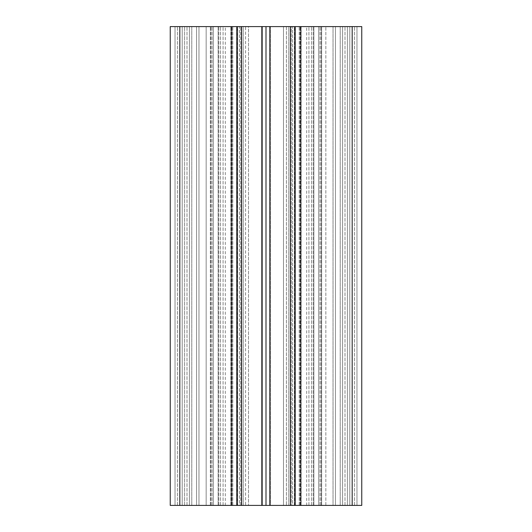 <?xml version="1.0" encoding="UTF-8"?>
<svg xmlns="http://www.w3.org/2000/svg" width="532" height="532" viewBox="0 0 532 532"><rect width="100%" height="100%" fill="white"/><g stroke="black" fill="none" stroke-linecap="round" stroke-linejoin="round"><path stroke-width="0.4" stroke-dasharray="2.66 2" d="M206.15 505.4L206.15 26.6L213.332 26.6L196.574 26.6L213.332 26.6L206.15 26.6L206.15 505.4L213.332 505.4L213.332 26.6L213.332 505.4L206.15 505.4L206.15 26.6L206.15 505.4L213.332 505.4L210.938 505.4L213.332 505.4L213.332 26.6L213.332 505.4L198.968 505.4L198.968 26.6L191.786 26.6L198.968 26.6L198.968 505.4L210.938 505.4L196.574 505.4L196.574 26.6L189.392 26.6L196.574 26.6L196.574 505.4L198.968 505.4L198.968 26.6L198.968 505.4L213.332 505.4L213.332 26.6L213.332 505.4L213.332 26.6L213.332 505.4L206.15 505.4M191.786 505.4L191.786 26.6L175.028 26.6L191.786 26.6L191.786 505.4L196.574 505.4L189.392 505.4L189.392 26.6L175.028 26.6L230.855 26.6L175.028 26.6L189.392 26.6L189.392 505.4L191.786 505.4L191.786 26.6L191.786 505.4L196.574 505.4L196.574 26.6L196.574 505.4L198.968 505.4L175.028 505.4L189.392 505.4L189.392 26.6L189.392 505.4L191.786 505.4M175.028 505.4L175.028 26.6L170.24 26.6L175.028 26.6L175.028 505.4L175.028 26.6L175.028 505.4L182.21 505.4L182.21 26.6L182.21 505.4L175.028 505.4L189.392 505.4L175.028 505.4L175.028 26.6L175.028 505.4L175.028 26.6L175.028 505.4L182.21 505.4L182.21 26.6L182.21 505.4L175.028 505.4L189.392 505.4L184.604 505.4L184.604 26.6L184.604 505.4L230.855 505.4L184.604 505.4L189.392 505.4L189.392 26.6L189.392 505.4L175.028 505.4L175.028 26.6L175.028 505.4L170.24 505.4L175.028 505.4L175.028 26.6L175.028 505.4M333.032 26.6L318.668 26.6L340.214 26.6L333.032 26.6L333.032 505.4L321.062 505.4L333.032 505.4L333.032 26.6L333.032 505.4L335.426 505.4L335.426 26.6L342.608 26.6L335.426 26.6L335.426 505.4L318.668 505.4L321.062 505.4L318.668 505.4L318.668 26.6L325.85 26.6L318.668 26.6L318.668 505.4L318.668 26.6L318.668 505.4L325.85 505.4L325.85 26.6L325.85 505.4L318.668 505.4L333.032 505.4L333.032 26.6M340.214 505.4L340.214 26.6L356.972 26.6L340.214 26.6L340.214 505.4L335.426 505.4L342.608 505.4L342.608 26.6L361.76 26.6L342.608 26.6L347.396 26.6L342.608 26.6L342.608 505.4L340.214 505.4L340.214 26.6L340.214 505.4L335.426 505.4L335.426 26.6L335.426 505.4L333.032 505.4L356.972 505.4L342.608 505.4L342.608 26.6L342.608 505.4L340.214 505.4M356.972 505.4L356.972 26.6L356.972 505.4L356.972 26.6L356.972 505.4L349.79 505.4L349.79 26.6L349.79 505.4L356.972 505.4L342.608 505.4L356.972 505.4L356.972 26.6L356.972 505.4L356.972 26.6L356.972 505.4L349.79 505.4L349.79 26.6L349.79 505.4L361.76 505.4L361.76 26.6L361.76 505.4L356.972 505.4L356.972 26.6L356.972 505.4L342.608 505.4L356.972 505.4L356.972 26.6L356.972 505.4M318.668 505.4L318.668 26.6L318.668 505.4L318.668 26.6L318.668 505.4L325.85 505.4L325.85 26.6L325.85 505.4L318.668 505.4M245.598 26.6L261.624 26.6L245.598 26.6L245.598 505.4L248.511 505.4L248.511 26.6L243.21 26.6L248.511 26.6L248.511 505.4L245.598 505.4L261.624 505.4L245.598 505.4L245.598 26.6M261.624 505.4L261.624 26.6L262.249 26.6L261.624 26.6L261.624 505.4L262.249 505.4L262.249 26.6L269.751 26.6L262.249 26.6L262.249 505.4L261.624 505.4M269.751 505.4L262.249 505.4L269.751 505.4L269.751 26.6L270.376 26.6L269.751 26.6L269.751 505.4L270.376 505.4L270.376 26.6L286.402 26.6L270.376 26.6L270.376 505.4L269.751 505.4M286.402 505.4L270.376 505.4L286.402 505.4L286.402 26.6L283.49 26.6L286.402 26.6L286.402 505.4L283.49 505.4L283.49 26.6L288.79 26.6L283.49 26.6L283.49 505.4L286.402 505.4M288.79 505.4L283.49 505.4L288.79 505.4L288.79 26.6L292.593 26.6L288.79 26.6L288.79 505.4L292.593 505.4L292.593 26.6L299.23 26.6L292.593 26.6L292.593 505.4L288.79 505.4M299.23 505.4L292.593 505.4L299.23 505.4L299.23 26.6L294.482 26.6L299.23 26.6L299.23 505.4L294.482 505.4L294.482 26.6L294.482 505.4L299.23 505.4M243.21 505.4L248.511 505.4L243.21 505.4L243.21 26.6L239.407 26.6L243.21 26.6L243.21 505.4L239.407 505.4L239.407 26.6L232.77 26.6L239.407 26.6L239.407 505.4L243.21 505.4M232.77 505.4L239.407 505.4L232.77 505.4L232.77 26.6L237.518 26.6L232.77 26.6L232.77 505.4L237.518 505.4L237.518 26.6L237.518 505.4L232.77 505.4M231.101 505.4L223.081 505.4L231.101 505.4L231.101 26.6L231.553 26.6L223.081 26.6L231.101 26.6L231.101 505.4M223.081 505.4L223.081 26.6L225.302 26.6L223.081 26.6L223.081 505.4L225.302 505.4L223.081 505.4M225.302 505.4L225.302 26.6M361.76 505.4L295.207 505.4L295.207 26.6L295.207 505.4L290.419 505.4L290.419 26.6L290.419 505.4L299.995 505.4L299.995 26.6L299.995 505.4L313.88 505.4L313.88 26.6L313.88 505.4L313.88 26.6L313.88 505.4L237.624 505.4L241.581 505.4L241.581 26.6L232.005 26.6L232.005 505.4L232.005 26.6L218.12 26.6L218.12 505.4L218.12 26.6L237.624 26.6L218.12 26.6L218.12 505.4L218.12 26.6L232.005 26.6L232.005 505.4L232.005 26.6L241.581 26.6L241.581 505.4L218.12 505.4L241.581 505.4L236.793 505.4L236.793 26.6L236.793 505.4L170.24 505.4L170.24 26.6L361.76 26.6M342.608 505.4L342.608 26.6L342.608 505.4L347.396 505.4L342.608 505.4L342.608 26.6L342.608 505.4M347.396 505.4L347.396 26.6L345.002 26.6L347.396 26.6L347.396 505.4L347.396 26.6L347.396 505.4L345.002 505.4L347.396 505.4M321.641 26.6L345.002 26.6L319.951 26.6L321.641 26.6L321.641 505.4L345.002 505.4L319.951 505.4L321.641 505.4L321.641 26.6M301.145 26.6L319.951 26.6L300.447 26.6L301.145 26.6L301.145 505.4L319.951 505.4L300.447 505.4L301.145 505.4L301.145 26.6M300.899 505.4L308.919 505.4L300.899 505.4L300.899 26.6L300.447 26.6L308.919 26.6L300.899 26.6L300.899 505.4M308.919 505.4L308.919 26.6L306.698 26.6L308.919 26.6L308.919 505.4L306.698 505.4L308.919 505.4M306.698 505.4L306.698 26.6M295.207 505.4L295.207 26.6M290.419 505.4L290.419 26.6M299.995 505.4L299.995 26.6L299.995 505.4M291.277 26.6L294.376 26.6L291.277 26.6L291.277 505.4L291.277 26.6M269.85 505.4L269.85 26.6M266 505.4L266 26.6M262.15 505.4L262.15 26.6M237.624 26.6L240.723 26.6L237.624 26.6L237.624 505.4L237.624 26.6M241.581 505.4L241.581 26.6M236.793 505.4L236.793 26.6M170.24 505.4L170.24 26.6L170.24 505.4M189.392 505.4L189.392 26.6L189.392 505.4M184.604 505.4L184.604 26.6L184.604 505.4M210.938 505.4L210.938 26.6L210.938 505.4M177.422 505.4L177.422 26.6L177.422 505.4M179.816 505.4L179.816 26.6M321.062 505.4L321.062 26.6L321.062 505.4M352.184 505.4L352.184 26.6M354.578 505.4L354.578 26.6L354.578 505.4M212.049 505.4L212.049 26.6L212.049 505.4M230.855 505.4L230.855 26.6L230.855 505.4M210.359 505.4L210.359 26.6L210.359 505.4M186.998 505.4L186.998 26.6L186.998 505.4M220.514 505.4L220.514 26.6L220.514 505.4M218.818 505.4L218.818 26.6L218.818 505.4M240.723 505.4L240.723 26.6L240.723 505.4M294.376 505.4L294.376 26.6L294.376 505.4M313.182 505.4L313.182 26.6L313.182 505.4M311.486 505.4L311.486 26.6L311.486 505.4M345.002 505.4L345.002 26.6L345.002 505.4M319.951 505.4L319.951 26.6L319.951 505.4M294.728 505.4L294.728 26.6M237.272 505.4L237.272 26.6M231.553 505.4L231.553 26.6L231.553 505.4M300.447 505.4L300.447 26.6L300.447 505.4"/><path stroke-width="0.8" d="M170.24 505.4L170.24 26.6L236.793 26.6L236.793 505.4L170.24 505.4M361.76 505.4L361.76 26.6L361.76 505.4L241.581 505.4L241.581 26.6L236.793 26.6M241.581 505.4L236.793 505.4M262.15 505.4L262.15 26.6L241.581 26.6M266 505.4L266 26.6L262.15 26.6M269.85 505.4L269.85 26.6L266 26.6M290.419 505.4L290.419 26.6L269.85 26.6M295.207 505.4L295.207 26.6L290.419 26.6M361.76 26.6L295.207 26.6M179.816 505.4L179.816 26.6M352.184 505.4L352.184 26.6"/></g></svg>
